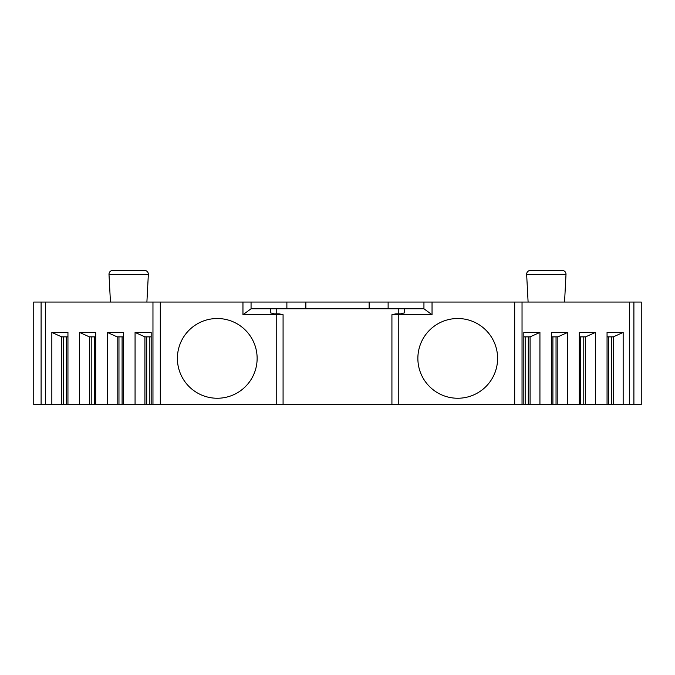 <?xml version="1.0" encoding="UTF-8"?>
<svg xmlns="http://www.w3.org/2000/svg" width="675" height="675" viewBox="0 0 675 675"><rect width="100%" height="100%" fill="white"/><g stroke="black" fill="none" stroke-linecap="round" stroke-linejoin="round"><path stroke-width="1.01" d="M45.571 404.578L45.571 302.062L33.75 302.062L33.75 404.578L276.75 404.578L276.75 314.719L283.078 314.719L283.078 404.578L276.75 404.578M514.688 404.578L629.429 404.578L629.429 302.062L514.688 302.062L514.688 404.578L283.078 404.578M629.429 404.578L641.25 404.578L641.25 302.062L633.901 302.062L633.901 404.578M629.429 302.062L633.901 302.062M514.688 302.062L432.042 302.062L432.042 314.719L398.25 314.719L398.25 404.578M45.571 302.062L432.042 302.062M528.103 302.062L526.652 274.421A3.797 3.797 0 0 1 530.449 270.422L562.208 270.422A3.797 3.797 0 0 1 566.004 274.421L564.553 302.062M143.859 270.422L144.551 270.422A3.797 3.797 0 0 1 148.348 274.421L146.897 302.062M113.484 270.422L112.793 270.422A3.797 3.797 0 0 0 108.996 274.421L110.447 302.062M144.551 270.422L112.793 270.422M522.037 302.062L522.037 404.578M607.053 404.578L607.053 332.438L623.16 332.438L623.16 404.578M595.417 404.578L595.417 332.438L579.31 332.438L579.31 404.578M567.675 404.578L567.675 332.438L551.568 332.438L551.568 404.578M539.933 404.578L539.933 332.438L523.825 332.438L523.825 404.578M607.053 336.867L613.322 336.867L623.16 332.438M613.322 404.578L613.322 336.867M611.525 404.578L611.525 336.867M585.579 404.578L585.579 336.867L595.417 332.438M579.31 336.867L585.579 336.867M583.782 404.578L583.782 336.867M557.837 404.578L557.837 336.867L567.675 332.438M551.568 336.867L557.837 336.867M556.04 404.578L556.04 336.867M530.086 404.578L530.086 336.867L539.933 332.438M523.825 336.867L530.086 336.867M528.297 404.578L528.297 336.867M160.312 302.062L160.312 404.578M242.958 302.062L242.958 314.719L276.75 314.719M257.133 358.383A39.867 39.867 0 0 0 217.266 318.516A39.867 39.867 0 0 0 177.398 358.383A39.867 39.867 0 0 0 217.266 398.25A39.867 39.867 0 0 0 257.133 358.383M497.602 358.383A39.867 39.867 0 0 0 457.734 318.516A39.867 39.867 0 0 0 417.867 358.383A39.867 39.867 0 0 0 457.734 398.25A39.867 39.867 0 0 0 497.602 358.383M251.058 302.062L251.058 308.77L242.958 314.719M388.125 302.062L388.125 308.77M286.875 302.062L286.875 308.77M305.859 302.062L305.859 308.77M369.141 302.062L369.141 308.77M398.25 313.858L398.25 308.77L423.942 308.77L432.042 314.719M398.25 308.77L251.058 308.77M423.942 302.062L423.942 308.77M391.922 404.578L391.922 314.719L398.25 314.719M391.964 314.719L395.719 313.858L400.781 313.858L404.578 312.837L404.578 308.77M283.036 314.719L279.281 313.858L274.219 313.858L270.422 312.837L270.422 308.77M41.099 302.062L41.099 404.578M152.963 302.062L152.963 404.578M135.068 404.578L135.068 332.438L151.175 332.438L151.175 404.578M123.432 404.578L123.432 332.438L107.325 332.438L117.163 336.867L123.432 336.867M107.325 404.578L107.325 332.438M95.69 404.578L95.69 332.438L79.582 332.438L89.421 336.867L95.69 336.867M79.582 404.578L79.582 332.438M67.947 404.578L67.947 332.438L51.84 332.438L61.678 336.867L67.947 336.867M51.84 404.578L51.84 332.438M135.068 332.438L144.914 336.867L151.175 336.867M146.703 404.578L146.703 336.867M144.914 404.578L144.914 336.867M118.96 404.578L118.96 336.867M117.163 404.578L117.163 336.867M91.218 404.578L91.218 336.867M89.421 404.578L89.421 336.867M63.475 404.578L63.475 336.867M61.678 404.578L61.678 336.867M526.652 274.421L566.004 274.421M148.348 274.421L108.996 274.421M608.394 404.578L608.394 336.867M580.652 404.578L580.652 336.867M552.909 404.578L552.909 336.867M525.167 404.578L525.167 336.867M276.75 313.858L276.75 308.77M149.833 404.578L149.833 336.867M122.091 404.578L122.091 336.867M94.348 404.578L94.348 336.867M66.606 404.578L66.606 336.867"/></g></svg>
